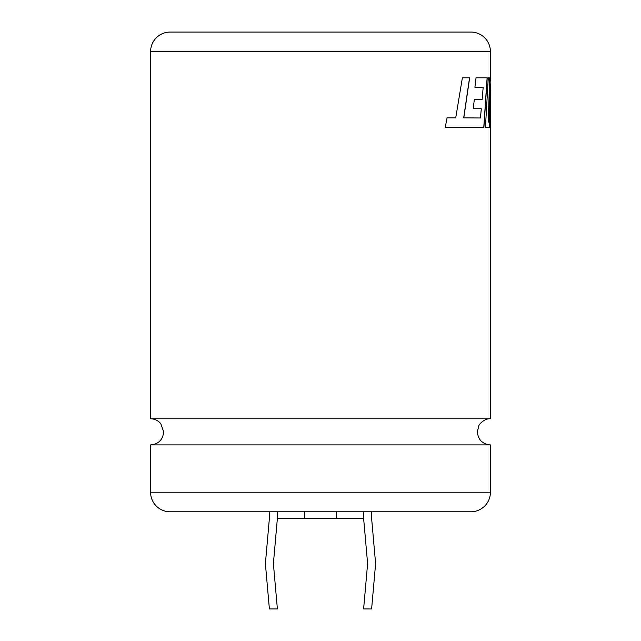 <?xml version="1.0" encoding="UTF-8"?>
<svg xmlns="http://www.w3.org/2000/svg" width="641" height="641" viewBox="0 0 641 641"><rect width="100%" height="100%" fill="white"/><g stroke="black" fill="none" stroke-linecap="round" stroke-linejoin="round"><path stroke-width="0.96" d="M490.413 444.91L150.587 444.91L150.587 492.224A19.575 19.575 0 0 0 170.161 511.798L470.839 511.798A19.575 19.575 0 0 0 490.413 492.224L490.413 444.91C482.473 444.133 478.114 439.782 477.345 431.842L478.723 426.001C479.003 424.214 484.62 418.293 490.413 418.773L150.587 418.773L150.587 51.625A19.575 19.575 0 0 1 170.161 32.05L470.839 32.05A19.575 19.575 0 0 1 490.413 51.625L150.587 51.625M473.194 108.754L474.324 99.579L482.136 99.579L483.186 87.248L474.933 87.248L476.031 77.809L487.232 77.809L483.899 127.431L445.223 127.431L447.073 117.848L455.727 117.848L462.377 77.809L469.653 77.809L463.804 117.848L480.421 117.984L481.311 108.754L473.194 108.754L481.183 108.754M490.413 418.773L490.413 127.431M490.373 77.809L488.258 122.199L489.804 77.809L488.282 77.809L485.437 127.431L489.299 127.431L490.405 91.984L490.373 127.431M490.413 77.809L490.413 51.625M371.612 511.798L371.612 518.329L375.61 563.639L371.612 608.95L363.615 608.95L367.614 563.639L363.615 518.329L277.385 518.329L277.385 511.798M277.385 518.329L273.387 563.639L277.385 608.95L269.388 608.95L265.39 563.639L269.388 518.329L269.388 511.798M336.493 518.329L336.493 511.798M363.615 518.329L363.615 511.798M304.507 518.329L304.507 511.798M485.437 127.431L489.171 127.431L490.405 91.984M488.282 77.809L489.676 77.809L488.258 122.199M480.421 117.984L463.691 117.848L469.541 77.809L462.377 77.809M455.615 117.848L446.977 117.848M445.223 127.431L469.941 127.431M483.771 127.431L487.104 77.809L476.031 77.809M474.933 87.248L483.058 87.248M474.324 99.579L482.008 99.579M150.587 492.224L490.413 492.224M150.587 418.773C154.729 418.861 158.127 420.496 160.787 423.669L163.655 431.842C162.886 439.782 158.527 444.133 150.587 444.91M490.277 91.984L490.277 83.634"/></g></svg>
